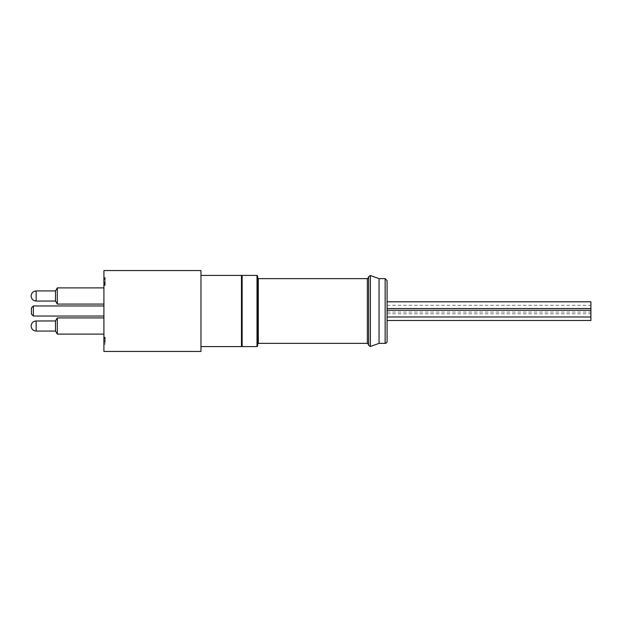 <?xml version="1.0" encoding="UTF-8"?>
<svg xmlns="http://www.w3.org/2000/svg" width="622" height="622" viewBox="0 0 622 622"><rect width="100%" height="100%" fill="white"/><g stroke="black" fill="none" stroke-linecap="round" stroke-linejoin="round"><path stroke-width="0.47" stroke-dasharray="3.11 2.33" d="M590.9 301.802L590.9 320.493M387.078 315.844L387.078 320.493L387.078 315.844M387.078 303.886L387.078 308.535L387.078 303.886M387.078 312.337L387.078 316.987L387.078 312.337M387.078 307.392L387.078 312.042L387.078 307.392M103.905 315.813L103.905 305.954L103.905 315.813M33.363 316.046L33.363 305.954M31.427 307.89L31.427 314.11M55.49 331.036L55.49 320.952L55.49 331.036M31.1 325.998L31.1 325.998C31.411 329.077 33.09 330.756 36.146 331.067L36.146 320.983M57.31 317.92L57.31 334.1L55.49 331.067L55.49 320.952L57.31 317.92L57.31 334.1L57.31 317.92L103.905 317.92L103.905 334.1L103.905 317.92M55.49 301.017L55.49 290.933L55.49 301.017M55.49 301.048L55.49 290.933L36.146 290.933L36.146 301.048L36.146 290.933L36.146 301.048L33.565 300.34L31.559 298.109L31.248 294.758M241.476 275.406L241.476 346.594M241.476 345.941L241.476 276.059L241.476 345.941M57.31 304.08L57.31 287.9L57.31 304.08L57.31 287.9L103.905 287.9L103.905 304.08L103.905 287.9M200.968 270.554L200.968 351.446M103.905 270.554L103.905 351.446M200.968 275.406L200.968 346.594L200.968 275.406M103.905 283.966L103.905 278.392L103.905 284.503L103.905 281.315L103.905 283.966L105.196 283.966L103.905 283.966M103.905 282.271L103.905 277.358L103.905 284.394L103.905 279.185L103.905 282.271L105.196 282.271L103.905 282.271M103.905 338.096L105.196 338.096L105.196 339.69L103.905 339.69L103.905 338.096L103.905 340.623L103.905 339.69L105.196 339.69L105.196 340.623L103.905 340.623L105.196 340.623L105.196 338.702L103.905 338.702M105.196 340.903L105.196 337.178L105.196 343.15L103.905 343.15L103.905 337.575L103.905 344.215L103.905 337.178L103.905 343.15L105.196 343.15L105.196 340.903L103.905 340.903M105.196 279.721L105.196 281.875L105.196 279.721L103.905 279.721M105.196 278.796L103.905 278.796M105.196 283.686L105.196 278.392L105.196 281.867L103.905 281.875L105.196 281.867L105.196 284.899L105.196 283.686L103.905 283.686M105.196 284.814L103.905 284.814M105.196 285.428L103.905 285.428L105.196 285.428M105.196 278.392L103.905 278.392M105.196 279.325L103.905 279.325M105.196 281.867L105.196 284.503L103.905 284.503L105.196 284.503L105.196 281.315L103.905 281.315L105.196 281.315L105.196 283.966L105.196 281.89L103.905 281.89M105.196 277.358L105.196 283.197L105.196 277.358L103.905 277.358M105.196 283.01L103.905 283.01M105.196 283.197L103.905 283.197L105.196 283.197L105.196 284.394L103.905 284.394L105.196 284.394L105.196 283.197L103.905 283.197L105.196 283.197M105.196 279.185L105.196 282.271L105.196 279.185L103.905 279.185M105.196 338.096L105.196 338.702M105.196 338.5L103.905 338.5M105.196 337.575L103.905 337.575M105.196 344.075L103.905 344.075L105.196 344.075M105.196 339.394L103.905 339.394M105.196 344.215L103.905 344.215L105.196 344.215M105.196 337.178L103.905 337.178M105.196 341.19L103.905 341.19M257.656 345.941L257.656 276.059M257.656 277.995L257.656 311M387.078 341.416L387.078 280.584M379.055 343.36L379.055 278.64M368.644 345.296L368.644 276.704M105.196 284.899L103.905 284.899M105.196 281.844L103.905 281.844M105.196 280.133L103.905 280.133M105.196 340.949L103.905 340.949M105.196 341.983L103.905 341.983M242.129 346.594L242.129 275.406M257.01 275.406L257.01 346.594M258.301 343.36L258.301 278.64M385.142 278.64L385.142 343.36M370.385 346.516L370.385 275.484M367.353 343.36L367.353 278.64M387.078 313.768L590.9 313.768M387.078 312.042L590.9 312.042M387.078 305.309L590.9 305.309M36.146 320.952L55.49 320.952M36.146 290.933L33.106 291.943L31.256 294.727M55.49 290.933L57.31 287.9M103.905 343.15L105.196 343.15"/><path stroke-width="0.93" d="M387.078 320.493L590.9 320.493L590.9 301.802L387.078 301.802M33.363 316.046L31.427 314.11L31.427 307.89L33.363 305.954L33.363 316.046L103.905 316.046M36.146 320.983L55.49 320.952L55.49 331.067L57.31 334.1L57.31 317.92L103.905 317.92M31.1 325.998L31.1 325.998C31.411 322.942 33.09 321.255 36.146 320.952L36.146 331.067L55.49 331.067L36.146 331.067C33.09 330.756 31.411 329.077 31.1 326.021C31.411 322.942 33.09 321.255 36.146 320.952M36.146 290.933C33.09 291.244 31.411 292.923 31.1 295.979L31.1 296.002C31.411 299.058 33.09 300.745 36.146 301.048L36.146 290.933L55.49 290.933L55.49 301.048L57.31 304.08L55.49 301.048L36.146 301.048L55.49 301.048M200.968 346.594L241.476 346.594L241.476 275.406L200.968 275.406M55.49 290.933L57.31 287.9L57.31 304.08L103.905 304.08L57.31 304.08M103.905 334.1L57.31 334.1L103.905 334.1M200.968 351.446L103.905 351.446L103.905 270.554L200.968 270.554L200.968 351.446M241.476 276.059A0.645 0.645 0 0 1 242.129 275.406L257.01 275.406L257.656 276.059L257.656 345.941L257.01 346.594L257.01 275.406M257.656 311L257.656 277.995L258.301 278.64L258.301 343.36L257.656 344.005M387.078 280.584L387.078 341.416A1.944 1.944 0 0 1 385.142 343.36L385.142 278.64L387.078 280.584M385.142 278.64L379.055 278.64L379.055 343.36L385.142 343.36M368.644 276.704L368.644 345.296L370.385 346.516L370.385 275.484L368.644 276.704M242.129 275.406L242.129 346.594L241.476 345.941M258.301 278.64L367.353 278.64L367.353 343.36L368.644 344.65M387.078 308.535L590.9 308.535M387.078 316.987L590.9 316.987M387.078 310.254L590.9 310.254M33.363 305.954L103.905 305.954M55.49 320.952L57.31 317.92M57.31 287.9L103.905 287.9M379.055 278.64L370.385 275.484M379.055 343.36L370.385 346.516M367.353 278.64L368.644 277.35M258.301 343.36L367.353 343.36M257.01 346.594L242.129 346.594"/></g></svg>
